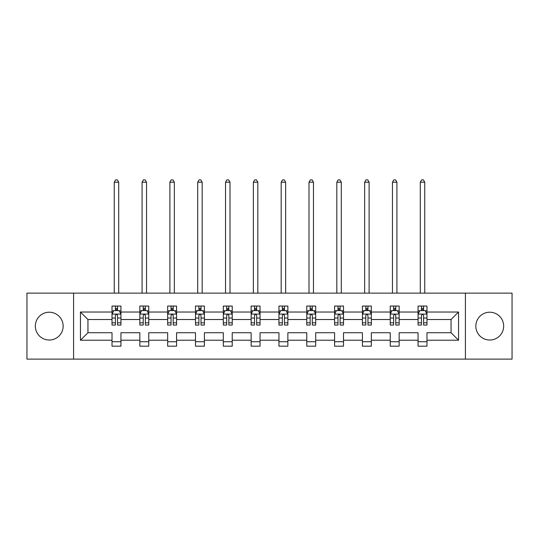 <?xml version="1.0" encoding="UTF-8"?>
<svg xmlns="http://www.w3.org/2000/svg" width="539" height="539" viewBox="0 0 539 539"><rect width="100%" height="100%" fill="white"/><g stroke="black" fill="none" stroke-linecap="round" stroke-linejoin="round"><path stroke-width="0.81" d="M489.756 312.216A13.913 13.913 0 0 0 475.843 326.122A13.913 13.913 0 0 0 489.756 340.035A13.913 13.913 0 0 0 503.669 326.122A13.913 13.913 0 0 0 489.756 312.216M49.244 312.216A13.913 13.913 0 0 0 35.331 326.122A13.913 13.913 0 0 0 49.244 340.035A13.913 13.913 0 0 0 63.157 326.122A13.913 13.913 0 0 0 49.244 312.216M465.413 359.115L512.05 359.115L512.05 293.128L465.413 293.128L465.413 359.115L73.587 359.115L73.587 293.128L26.95 293.128L26.95 359.115L73.587 359.115M426.982 340.217L426.982 332.725L451.055 332.725L458.548 340.217L426.982 340.217L426.982 346.186L418.062 346.186L418.062 340.217L399.156 340.217L399.156 346.186L390.243 346.186L390.243 340.217L371.337 340.217L371.337 346.186L362.417 346.186L362.417 340.217L343.511 340.217L343.511 346.186L334.598 346.186L334.598 340.217L315.692 340.217L315.692 346.186L306.772 346.186L306.772 340.217L287.866 340.217L287.866 346.186L278.953 346.186L278.953 340.217L260.047 340.217L260.047 346.186L251.134 346.186L251.134 340.217L232.228 340.217L232.228 346.186L223.308 346.186L223.308 340.217L204.402 340.217L204.402 346.186L195.489 346.186L195.489 340.217L176.583 340.217L176.583 346.186L167.663 346.186L167.663 340.217L148.757 340.217L148.757 346.186L139.844 346.186L139.844 340.217L120.938 340.217L120.938 346.186L112.018 346.186L112.018 340.217L80.452 340.217L80.452 312.034L112.018 312.034L112.018 306.058L120.938 306.058L120.938 312.034L139.844 312.034L139.844 306.058L148.757 306.058L148.757 312.034L167.663 312.034L167.663 306.058L176.583 306.058L176.583 312.034L195.489 312.034L195.489 306.058L204.402 306.058L204.402 312.034L223.308 312.034L223.308 306.058L232.228 306.058L232.228 312.034L251.134 312.034L251.134 306.058L260.047 306.058L260.047 312.034L278.953 312.034L278.953 306.058L287.866 306.058L287.866 312.034L306.772 312.034L306.772 306.058L315.692 306.058L315.692 312.034L334.598 312.034L334.598 306.058L343.511 306.058L343.511 312.034L362.417 312.034L362.417 306.058L371.337 306.058L371.337 312.034L390.243 312.034L390.243 306.058L399.156 306.058L399.156 312.034L418.062 312.034L418.062 306.058L426.982 306.058L426.982 312.034L458.548 312.034L458.548 340.217M465.413 293.128L73.587 293.128M418.062 312.034L418.062 319.526L399.156 319.526L399.156 312.034M399.156 340.217L399.156 332.725L418.062 332.725L418.062 340.217M390.243 312.034L390.243 319.526L371.337 319.526L371.337 312.034M371.337 340.217L371.337 332.725L390.243 332.725L390.243 340.217M362.417 312.034L362.417 319.526L343.511 319.526L343.511 312.034M343.511 340.217L343.511 332.725L362.417 332.725L362.417 340.217M334.598 312.034L334.598 319.526L315.692 319.526L315.692 312.034M315.692 340.217L315.692 332.725L334.598 332.725L334.598 340.217M306.772 312.034L306.772 319.526L287.866 319.526L287.866 312.034M287.866 340.217L287.866 332.725L306.772 332.725L306.772 340.217M278.953 312.034L278.953 319.526L260.047 319.526L260.047 312.034M260.047 340.217L260.047 332.725L278.953 332.725L278.953 340.217M251.134 312.034L251.134 319.526L232.228 319.526L232.228 312.034M232.228 340.217L232.228 332.725L251.134 332.725L251.134 340.217M223.308 312.034L223.308 319.526L204.402 319.526L204.402 312.034M204.402 340.217L204.402 332.725L223.308 332.725L223.308 340.217M195.489 312.034L195.489 319.526L176.583 319.526L176.583 312.034M176.583 340.217L176.583 332.725L195.489 332.725L195.489 340.217M167.663 312.034L167.663 319.526L148.757 319.526L148.757 312.034M148.757 340.217L148.757 332.725L167.663 332.725L167.663 340.217M139.844 312.034L139.844 319.526L120.938 319.526L120.938 312.034M120.938 340.217L120.938 332.725L139.844 332.725L139.844 340.217M112.018 312.034L112.018 319.526L87.945 319.526L87.945 332.725L112.018 332.725L112.018 340.217M80.452 312.034L87.945 319.526M451.055 332.725L451.055 319.526L426.982 319.526L426.982 312.034M421.451 310.518L423.593 310.518M393.632 310.518L395.767 310.518M365.806 310.518L367.948 310.518M337.987 310.518L340.122 310.518M310.161 310.518L312.303 310.518M282.342 310.518L284.484 310.518M254.516 310.518L256.658 310.518M226.697 310.518L228.839 310.518M198.878 310.518L201.013 310.518M171.052 310.518L173.194 310.518M143.233 310.518L145.368 310.518M115.407 310.518L117.549 310.518M112.018 341.733L120.938 341.733M139.844 341.733L148.757 341.733M167.663 341.733L176.583 341.733M195.489 341.733L204.402 341.733M223.308 341.733L232.228 341.733M251.134 341.733L260.047 341.733M278.953 341.733L287.866 341.733M306.772 341.733L315.692 341.733M334.598 341.733L343.511 341.733M362.417 341.733L371.337 341.733M390.243 341.733L399.156 341.733M418.062 341.733L426.982 341.733M87.945 332.725L80.452 340.217M458.548 312.034L451.055 319.526M117.549 308.382L115.407 308.382M113.695 310.821L112.018 310.821L112.018 306.058L115.407 306.058L115.407 310.605M112.018 322.821L112.018 325.057L115.407 325.057L115.407 322.821L112.018 322.821L112.018 319.526M120.938 319.526L120.938 325.057L117.549 325.057L117.549 315.51C116.835 314.136 116.121 314.136 115.407 315.51L115.407 322.821M119.26 310.821L120.938 310.821L120.938 306.058L117.549 306.058L117.549 310.605M120.938 314.176L119.153 310.605L113.803 310.605L112.018 314.176M118.708 293.128L118.708 182.202L114.248 182.202L114.248 293.128M114.248 182.202L115.589 179.885L117.374 179.885L118.708 182.202M145.368 308.382L143.233 308.382M141.521 310.821L139.844 310.821L139.844 306.058L143.233 306.058L143.233 310.605M139.844 322.821L139.844 325.057L143.233 325.057L143.233 322.821L139.844 322.821L139.844 319.526M148.757 319.526L148.757 325.057L145.368 325.057L145.368 315.51C144.661 314.136 143.947 314.136 143.233 315.51L143.233 322.821M147.086 310.821L148.757 310.821L148.757 306.058L145.368 306.058L145.368 310.605M148.757 314.176L146.979 310.605L141.629 310.605L139.844 314.176M146.534 293.128L146.534 182.202L142.074 182.202L142.074 293.128M142.074 182.202L143.408 179.885L145.193 179.885L146.534 182.202M173.194 308.382L171.052 308.382M169.34 310.821L167.663 310.821L167.663 306.058L171.052 306.058L171.052 310.605M167.663 322.821L167.663 325.057L171.052 325.057L171.052 322.821L167.663 322.821L167.663 319.526M176.583 319.526L176.583 325.057L173.194 325.057L173.194 315.51C172.48 314.136 171.766 314.136 171.052 315.51L171.052 322.821M174.906 310.821L176.583 310.821L176.583 306.058L173.194 306.058L173.194 310.605M176.583 314.176L174.798 310.605L169.448 310.605L167.663 314.176M174.353 293.128L174.353 182.202L169.893 182.202L169.893 293.128M169.893 182.202L171.234 179.885L173.012 179.885L174.353 182.202M201.013 308.382L198.878 308.382M197.166 310.821L195.489 310.821L195.489 306.058L198.878 306.058L198.878 310.605M195.489 322.821L195.489 325.057L198.878 325.057L198.878 322.821L195.489 322.821L195.489 319.526M204.402 319.526L204.402 325.057L201.013 325.057L201.013 315.51C200.306 314.136 199.592 314.136 198.878 315.51L198.878 322.821M202.725 310.821L204.402 310.821L204.402 306.058L201.013 306.058L201.013 310.605M204.402 314.176L202.624 310.605L197.267 310.605L195.489 314.176M202.172 293.128L202.172 182.202L197.719 182.202L197.719 293.128M197.719 182.202L199.053 179.885L200.838 179.885L202.172 182.202M228.839 308.382L226.697 308.382M224.985 310.821L223.308 310.821L223.308 306.058L226.697 306.058L226.697 310.605M223.308 322.821L223.308 325.057L226.697 325.057L226.697 322.821L223.308 322.821L223.308 319.526M232.228 319.526L232.228 325.057L228.839 325.057L228.839 315.51C228.125 314.136 227.411 314.136 226.697 315.51L226.697 322.821M230.551 310.821L232.228 310.821L232.228 306.058L228.839 306.058L228.839 310.605M232.228 314.176L230.443 310.605L225.093 310.605L223.308 314.176M229.998 293.128L229.998 182.202L225.538 182.202L225.538 293.128M225.538 182.202L226.879 179.885L228.657 179.885L229.998 182.202M256.658 308.382L254.516 308.382M252.804 310.821L251.134 310.821L251.134 306.058L254.516 306.058L254.516 310.605M251.134 322.821L251.134 325.057L254.516 325.057L254.516 322.821L251.134 322.821L251.134 319.526M260.047 319.526L260.047 325.057L256.658 325.057L256.658 315.51C255.944 314.136 255.23 314.136 254.516 315.51L254.516 322.821M258.37 310.821L260.047 310.821L260.047 306.058L256.658 306.058L256.658 310.605M260.047 314.176L258.262 310.605L252.912 310.605L251.134 314.176M257.817 293.128L257.817 182.202L253.357 182.202L253.357 293.128M253.357 182.202L254.698 179.885L256.483 179.885L257.817 182.202M284.484 308.382L282.342 308.382M280.63 310.821L278.953 310.821L278.953 306.058L282.342 306.058L282.342 310.605M278.953 322.821L278.953 325.057L282.342 325.057L282.342 322.821L278.953 322.821L278.953 319.526M287.866 319.526L287.866 325.057L284.484 325.057L284.484 315.51C283.77 314.136 283.056 314.136 282.342 315.51L282.342 322.821M286.196 310.821L287.866 310.821L287.866 306.058L284.484 306.058L284.484 310.605M287.866 314.176L286.088 310.605L280.738 310.605L278.953 314.176M285.643 293.128L285.643 182.202L281.183 182.202L281.183 293.128M281.183 182.202L282.517 179.885L284.302 179.885L285.643 182.202M312.303 308.382L310.161 308.382M308.449 310.821L306.772 310.821L306.772 306.058L310.161 306.058L310.161 310.605M306.772 322.821L306.772 325.057L310.161 325.057L310.161 322.821L306.772 322.821L306.772 319.526M315.692 319.526L315.692 325.057L312.303 325.057L312.303 315.51C311.589 314.136 310.875 314.136 310.161 315.51L310.161 322.821M314.015 310.821L315.692 310.821L315.692 306.058L312.303 306.058L312.303 310.605M315.692 314.176L313.907 310.605L308.557 310.605L306.772 314.176M313.462 293.128L313.462 182.202L309.002 182.202L309.002 293.128M309.002 182.202L310.343 179.885L312.121 179.885L313.462 182.202M340.122 308.382L337.987 308.382M336.275 310.821L334.598 310.821L334.598 306.058L337.987 306.058L337.987 310.605M334.598 322.821L334.598 325.057L337.987 325.057L337.987 322.821L334.598 322.821L334.598 319.526M343.511 319.526L343.511 325.057L340.122 325.057L340.122 315.51C339.415 314.136 338.701 314.136 337.987 315.51L337.987 322.821M341.834 310.821L343.511 310.821L343.511 306.058L340.122 306.058L340.122 310.605M343.511 314.176L341.733 310.605L336.376 310.605L334.598 314.176M341.281 293.128L341.281 182.202L336.828 182.202L336.828 293.128M336.828 182.202L338.162 179.885L339.947 179.885L341.281 182.202M367.948 308.382L365.806 308.382M364.094 310.821L362.417 310.821L362.417 306.058L365.806 306.058L365.806 310.605M362.417 322.821L362.417 325.057L365.806 325.057L365.806 322.821L362.417 322.821L362.417 319.526M371.337 319.526L371.337 325.057L367.948 325.057L367.948 315.51C367.234 314.136 366.52 314.136 365.806 315.51L365.806 322.821M369.66 310.821L371.337 310.821L371.337 306.058L367.948 306.058L367.948 310.605M371.337 314.176L369.552 310.605L364.202 310.605L362.417 314.176M369.107 293.128L369.107 182.202L364.647 182.202L364.647 293.128M364.647 182.202L365.988 179.885L367.766 179.885L369.107 182.202M395.767 308.382L393.632 308.382M391.914 310.821L390.243 310.821L390.243 306.058L393.632 306.058L393.632 310.605M390.243 322.821L390.243 325.057L393.632 325.057L393.632 322.821L390.243 322.821L390.243 319.526M399.156 319.526L399.156 325.057L395.767 325.057L395.767 315.51C395.053 314.136 394.346 314.136 393.632 315.51L393.632 322.821M397.479 310.821L399.156 310.821L399.156 306.058L395.767 306.058L395.767 310.605M399.156 314.176L397.371 310.605L392.021 310.605L390.243 314.176M396.926 293.128L396.926 182.202L392.466 182.202L392.466 293.128M392.466 182.202L393.807 179.885L395.592 179.885L396.926 182.202M423.593 308.382L421.451 308.382M419.74 310.821L418.062 310.821L418.062 306.058L421.451 306.058L421.451 310.605M418.062 322.821L418.062 325.057L421.451 325.057L421.451 322.821L418.062 322.821L418.062 319.526M426.982 319.526L426.982 325.057L423.593 325.057L423.593 315.51C422.879 314.136 422.165 314.136 421.451 315.51L421.451 322.821M425.305 310.821L426.982 310.821L426.982 306.058L423.593 306.058L423.593 310.605M426.982 314.176L425.197 310.605L419.847 310.605L418.062 314.176M424.752 293.128L424.752 182.202L420.292 182.202L420.292 293.128M420.292 182.202L421.626 179.885L423.411 179.885L424.752 182.202M120.891 314.089L112.065 314.089M120.938 322.821L117.549 322.821M115.407 318.037L112.018 318.037M120.938 318.037L117.549 318.037M117.549 309.514L115.407 309.514M148.717 314.089L139.884 314.089M148.757 322.821L145.368 322.821M143.233 318.037L139.844 318.037M148.757 318.037L145.368 318.037M145.368 309.514L143.233 309.514M176.536 314.089L167.71 314.089M176.583 322.821L173.194 322.821M171.052 318.037L167.663 318.037M176.583 318.037L173.194 318.037M173.194 309.514L171.052 309.514M204.362 314.089L195.529 314.089M204.402 322.821L201.013 322.821M198.878 318.037L195.489 318.037M204.402 318.037L201.013 318.037M201.013 309.514L198.878 309.514M232.181 314.089L223.355 314.089M232.228 322.821L228.839 322.821M226.697 318.037L223.308 318.037M232.228 318.037L228.839 318.037M228.839 309.514L226.697 309.514M260 314.089L251.174 314.089M260.047 322.821L256.658 322.821M254.516 318.037L251.134 318.037M260.047 318.037L256.658 318.037M256.658 309.514L254.516 309.514M287.826 314.089L279 314.089M287.866 322.821L284.484 322.821M282.342 318.037L278.953 318.037M287.866 318.037L284.484 318.037M284.484 309.514L282.342 309.514M315.645 314.089L306.819 314.089M315.692 322.821L312.303 322.821M310.161 318.037L306.772 318.037M315.692 318.037L312.303 318.037M312.303 309.514L310.161 309.514M343.471 314.089L334.638 314.089M343.511 322.821L340.122 322.821M337.987 318.037L334.598 318.037M343.511 318.037L340.122 318.037M340.122 309.514L337.987 309.514M371.29 314.089L362.464 314.089M371.337 322.821L367.948 322.821M365.806 318.037L362.417 318.037M371.337 318.037L367.948 318.037M367.948 309.514L365.806 309.514M399.109 314.089L390.283 314.089M399.156 322.821L395.767 322.821M393.632 318.037L390.243 318.037M399.156 318.037L395.767 318.037M395.767 309.514L393.632 309.514M426.935 314.089L418.109 314.089M426.982 322.821L423.593 322.821M421.451 318.037L418.062 318.037M426.982 318.037L423.593 318.037M423.593 309.514L421.451 309.514"/></g></svg>
